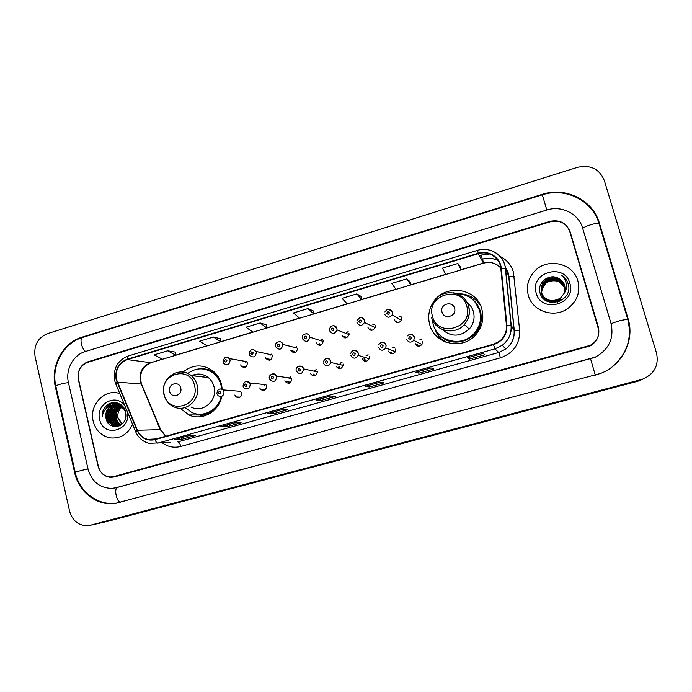 <?xml version="1.0" encoding="UTF-8"?>
<svg xmlns="http://www.w3.org/2000/svg" width="692" height="692" viewBox="0 0 692 692"><rect width="100%" height="100%" fill="white"/><g stroke="black" fill="none" stroke-linecap="round" stroke-linejoin="round"><path stroke-width="1.04" d="M429.654 324.401C434.057 343.535 461.157 350.533 474.894 335.707C481.978 328.069 484.305 319.272 481.883 309.298C476.589 286.834 442.681 283.486 432.275 303.961C428.703 310.474 427.829 317.291 429.654 324.401M434.922 328.769C436.531 333.726 439.385 337.834 443.486 341.095M180.11 408.219L188.864 414.932C202.012 421.22 219.113 411.662 221.786 396.334M222.27 389.397L221.544 384.579C220.246 379.476 217.72 375.211 213.966 371.794C203.638 363.905 193.293 364.001 182.956 372.071M234.873 395.002L236.05 396.905C239.57 398.358 241.413 397.087 241.577 393.091L240.557 391.326L222.936 389.89L224.009 391.75C223.827 395.962 221.89 397.303 218.196 395.781L216.907 393.765M259.742 387.901L260.452 389.319C264.102 391.473 266.126 390.357 266.524 385.963L265.944 384.717L249.596 382.918L250.201 384.224C249.777 388.861 247.65 390.046 243.818 387.771L243.039 386.266M284.888 380.712L285.156 381.439C288.806 384.501 291.003 383.602 291.747 378.749L291.583 378.256L276.541 376.085L276.713 376.612C275.926 381.733 273.617 382.676 269.785 379.45L269.482 378.68M310.336 373.438C313.554 377.313 315.898 376.785 317.36 371.855L317.273 371.457M336.078 366.077C338.777 369.796 341.156 369.571 343.206 365.385L343.102 364.07M362.132 358.638C364.416 362.167 366.769 362.184 369.199 358.69L369.234 356.605M388.489 351.103C390.478 354.451 392.788 354.659 395.417 351.726L395.677 349.045M415.165 343.474C416.947 346.675 419.205 347.021 421.93 344.512L422.44 341.398M394.388 319.912C396.481 323.302 398.817 323.441 401.403 320.31L401.585 317.81M368.006 327.627C370.341 331.157 372.711 331.131 375.107 327.55L375.125 325.551M290.709 350.238L290.778 350.481C294.308 354.079 296.574 353.327 297.569 348.232L282.864 344.417C281.808 349.797 279.43 350.584 275.719 346.796L275.641 346.536M240.652 364.874L241.352 366.293C244.968 368.395 246.966 367.27 247.364 362.911L246.767 361.639L229.484 358.603L230.107 359.944C229.692 364.537 227.59 365.722 223.801 363.508L223.014 362.002M265.538 357.6L265.884 358.491C269.525 361.293 271.671 360.333 272.319 355.619L272.06 354.892L256.049 351.467L256.325 352.228C255.633 357.202 253.384 358.214 249.57 355.264L249.163 354.321M316.175 342.791C319.211 346.588 321.564 346.138 323.233 341.441L323.121 340.758M341.935 335.257C344.59 338.924 346.969 338.708 349.071 334.591L348.967 333.198M346.787 332.35L348.258 331.814M320.976 340.083L322.394 339.339M271.039 354.676L271.662 354.261M295.596 347.669L296.868 346.83M373.031 324.539L374.476 324.245M399.76 316.694L401.049 316.659M419.845 340.014L421.61 339.867M392.797 347.877L394.7 347.358M366.293 355.688L368.179 354.84M340.248 363.387L342.03 362.288M314.601 370.955L316.235 369.692M289.628 377.97L290.77 377.036M479.115 302.888L474.997 299.325M550.313 221.777L87.72 362.331C80.359 365.437 77.236 371.197 78.36 379.605L98.082 466.166C100.02 472.861 104.207 476.459 110.642 476.961L113.938 476.528L590.25 345.36C597.369 341.061 600.059 334.954 598.329 327.039L570.165 231.889C566.549 223.187 559.932 219.814 550.313 221.777M611.036 323.51L582.638 228.144C578.685 213.724 561.541 205.152 546.853 209.996L85.246 351.545C73.214 354.953 65.256 369.692 68.439 382.581L88.005 468.968C91.69 481.52 99.605 487.998 111.749 488.405L116.49 487.661L595.328 357.107C608.977 349.547 614.211 338.353 611.036 323.51M604.315 180.491C599.41 168.935 590.484 164.54 577.535 167.326L47.324 333.7C37.731 337.852 33.648 345.446 35.076 356.484L69.572 511.163C72.798 521.604 79.416 526.361 89.415 525.462L642.245 379.294C654.243 374.234 659.009 365.532 656.544 353.18L604.315 180.491M90.392 525.237L107.632 521.336L638.033 381.18L643.785 378.732M598.727 330.101L569.819 231.69M599.384 223.109C592.992 200.057 565.563 186.563 542.26 194.348L81.95 337.203C62.842 342.704 50.282 366.059 55.282 386.534L74.65 472.688C78.646 491.882 96.681 505.913 114.872 503.525L600.483 373.472C622.281 365.402 635.005 340.291 628.094 318.761L599.384 223.109L599.203 224.147M116.429 487.678L117.035 487.644M109.985 403.401L108.393 406.671M107.312 410.114L107.286 421.324M93.186 421.203C95.643 430.277 101.153 435.813 109.699 437.828C120.062 438.988 127.691 434.49 132.587 424.334C127.691 434.49 120.062 438.988 109.699 437.828C101.153 435.813 95.643 430.277 93.186 421.203C88.818 404.906 104.959 388.056 119.802 393.601C104.959 388.056 88.818 404.906 93.186 421.203M528.316 295.328C532.338 311.443 554.517 318.735 568.262 308.165C577.266 300.951 580.476 291.894 577.889 280.987C573.313 262.969 547.147 257.277 534.579 271.238C528.143 278.27 526.058 286.306 528.316 295.328C532.338 311.443 554.517 318.735 568.262 308.165C577.266 300.951 580.476 291.894 577.889 280.987C573.313 262.969 547.147 257.277 534.579 271.238C528.143 278.27 526.058 286.306 528.316 295.328M116.481 379.467C115.149 369.796 118.756 363.162 127.311 359.589L478.362 253.696C488.491 250.34 500.039 257.761 500.792 268.228L506.457 325.43C506.881 331.788 504.606 337.021 499.624 341.13L493.413 344.253L154.947 439.273L147.612 439.368C142.889 438.027 139.481 435 137.388 430.268L116.481 379.467M116.118 379.571L137.051 430.441C140.926 438.192 146.92 441.262 155.043 439.671L493.534 344.677C502.669 341.381 507.124 334.945 506.907 325.387L501.242 268.176C500.472 257.45 488.621 249.838 478.25 253.281L127.216 359.2C118.453 362.868 114.751 369.658 116.118 379.571M460.119 266.68L457.896 263.488L442.447 268.133L445.821 274.464L395.997 289.368L391.681 283.409L406.792 278.859L410.832 284.931L410.01 281.679L406.792 278.859M175.301 352.124L167.646 350.801L154.108 354.875L162.516 359.226L175.837 355.238L175.292 352.09M220.246 338.639L213.404 337.039L199.573 341.199L207.237 345.844L220.835 341.779L220.246 338.604M266.169 324.859L260.166 322.965L246.032 327.221L252.909 332.177L266.809 328.025L266.161 324.825M313.078 310.795L307.957 308.589L293.512 312.94L299.575 318.216L313.77 313.969L313.069 310.76M569.758 231.474C566.143 222.772 559.534 219.399 549.915 221.362L87.823 361.821C80.462 364.926 77.34 370.687 78.464 379.095L98.402 466.572C100.34 473.276 104.535 476.874 110.988 477.368L114.249 476.935L590.112 345.957C597.248 341.658 599.947 335.542 598.208 327.619L569.758 231.474M431.125 367.945L433.91 368.974L418.85 373.178L415.754 372.235L431.125 367.945M483.111 353.422L484.841 354.771L469.436 359.07L467.385 357.816L483.111 353.422L467.437 357.799M282.059 409.586L287.742 409.75L273.651 413.686L267.7 413.6L282.059 409.586M234.553 422.864L241.11 422.76L227.322 426.609L220.497 426.791L234.553 422.864M188.068 435.848L195.473 435.493L181.97 439.264L174.315 439.688L188.068 435.848M380.315 382.14L384.112 382.866L369.381 386.975L365.29 386.335L380.315 382.14M330.638 396.014L335.395 396.455L320.993 400.478L315.95 400.123L330.638 396.014M356.821 293.892L361.769 299.61L361.008 296.375L356.821 293.892L342.047 298.338L347.263 303.952L313.77 313.96L307.957 308.589M320.993 400.478L320.569 398.843M369.381 386.975L368.948 385.332M181.97 439.264L181.589 437.673M227.322 426.609L226.924 425.009M273.651 413.686L273.245 412.069M469.436 359.07L468.968 357.392M418.85 373.178L418.4 371.517M260.166 322.965L266.809 328.025L299.567 318.208M213.404 337.039L220.835 341.779L252.9 332.169M167.646 350.801L175.837 355.238M395.988 289.36L347.263 303.952M457.896 263.488L460.993 269.923L445.821 274.464M500.731 267.692C495.896 262.943 490.135 261.446 483.448 263.194L460.984 269.915L460.111 266.645M333.189 389.233L318.787 393.281M285.536 402.614L271.437 406.567M238.896 415.702L225.108 419.577M193.258 428.521L179.747 432.31M381.897 375.557L367.175 379.692M431.704 361.579L416.645 365.8M482.644 347.28L467.238 351.597M121.766 424.222L117.951 418.106C117.285 413.591 118.661 409.915 122.069 407.069M122.017 424.023L118.453 418.106M120.754 424.879C118.185 423.409 116.576 421.143 115.91 418.106C115.227 413.02 116.957 409.093 121.091 406.334M121.014 424.732C118.574 423.227 117.052 421.021 116.42 418.106C115.746 413.159 117.38 409.292 121.334 406.507M119.742 425.372C116.637 424.075 114.673 421.653 113.86 418.106C113.168 412.467 115.244 408.349 120.097 405.763M119.993 425.269C117.026 423.911 115.149 421.523 114.37 418.106C113.687 412.605 115.676 408.531 120.347 405.893M118.721 425.727L118.617 425.701C115.045 424.637 112.761 422.111 111.784 418.106C111.101 411.913 113.531 407.649 119.093 405.322M118.981 425.649C115.477 424.542 113.254 422.034 112.303 418.106C111.62 412.051 113.964 407.822 119.344 405.417M119.102 425.969L117.951 425.961M117.692 425.935L116.55 425.736C112.96 424.672 110.677 422.129 109.691 418.115C109.301 409.681 113.142 405.287 121.204 404.924L119.361 405.244M119.085 425.969L118.211 425.926M117.951 425.891L117.069 425.727C113.479 424.663 111.196 422.129 110.218 418.115C109.751 410.01 113.393 405.599 121.135 404.881M113.099 405.079C107.494 407.38 105.123 411.723 105.988 418.115C108.263 432.656 129.456 426.229 125.71 412.216C123.903 402.13 110.53 399.249 104.786 407.372C102.814 410.235 101.975 413.418 102.26 416.93C103.186 410.347 106.802 406.394 113.099 405.079L118.756 405.201C122.199 406.489 124.456 408.955 125.529 412.622L125.806 417.155M123.167 422.942C120.693 425.519 117.796 426.462 114.465 425.77C110.858 424.706 108.566 422.155 107.58 418.115C105.729 410.434 113.713 402.554 120.832 405.261L122.285 405.875M120.46 425.286L114.993 425.762C111.386 424.698 109.094 422.146 108.116 418.115C106.265 410.442 114.232 402.571 121.342 405.278L121.827 405.451M122.337 406.879L122.882 406.515M121.36 406.187L122.147 405.806M121.602 406.342L122.354 405.953M120.365 405.65L121.152 405.374M120.616 405.772L121.403 405.469M119.612 405.339L121.273 404.984M105.988 418.115C104.129 410.408 112.139 402.502 119.275 405.218L125.105 410.226M114.465 402.562L112.675 405.123M112.459 405.503L111.758 406.861M111.438 407.597L110.106 412.173M110.227 419.932L110.339 420.442M125.148 406.446C117.069 392.425 95.245 403.574 99.639 419.335C103.298 438.65 132.276 430.493 127.216 411.403M102.26 416.93C102.156 411.351 104.25 407.078 108.54 404.102M106.966 407.726C108.782 405.14 111.248 403.419 114.37 402.562M109.388 424.36C105.686 419.17 105.573 413.66 109.033 407.839M111.161 405.434L116.144 402.718M110.677 423.201C107.805 418.245 107.952 413.159 111.092 407.934M112.173 406.559L113.765 405.054M113.998 404.872L117.458 403.012M112.718 423.123C109.916 418.228 110.045 413.202 113.133 408.038M114.215 406.645L115.815 405.123M116.057 404.941L118.626 403.427M114.751 423.046C112 418.21 112.13 413.245 115.149 408.142M116.239 406.732L117.848 405.192M118.09 405.002L119.716 403.955M116.758 422.959C114.068 418.193 114.197 413.288 117.147 408.237M118.245 406.81L119.56 405.512M120.105 405.071L120.763 404.604M106.274 408.367C108.099 405.434 110.703 403.505 114.068 402.562M108.367 423.314C105.66 418.833 105.547 414.067 108.038 409.007M110.746 405.564L115.953 402.683M109.786 422.094C107.779 417.933 107.883 413.608 110.097 409.128M111.429 407.121L113.35 405.175M113.635 404.941L117.303 402.969M111.827 421.999C109.89 417.907 109.985 413.66 112.13 409.249M113.479 407.216L115.4 405.244M115.694 405.01L118.488 403.367M113.86 421.895C111.974 417.882 112.069 413.704 114.154 409.37M115.503 407.303L117.432 405.313M117.726 405.079L119.586 403.877M115.867 421.8C114.042 417.856 114.137 413.747 116.152 409.491M117.502 407.389L119.387 405.434M120.157 404.837L120.633 404.517M180.742 388.056C179.167 380.375 167.533 383.792 169.626 391.291C171.158 398.964 182.835 395.59 180.742 388.056M191.104 407.008C202.791 413.626 217.954 400.305 214.027 386.75C213.067 382.979 211.138 379.908 208.257 377.521C203.067 373.654 197.523 373.023 191.623 375.652M221.691 389.12L221.085 385.47C219.892 380.79 217.556 376.915 214.07 373.836C205.42 367.322 196.64 367.184 187.705 373.429M221.873 386.11L221.743 385.53C220.549 380.86 218.214 376.993 214.728 373.922C211.51 371.172 207.851 369.537 203.733 369.026M205.057 375.505L202.099 376.829M197.722 374.061L193.206 375.825M200.23 414.223C209.823 413.963 216.683 409.18 220.817 399.881M185.032 407.553L191.641 412.371C203.206 418.124 218.464 410.019 221.172 396.525M203.509 416.169L197.886 414.534M454.583 308.338C452.646 300.233 439.472 304.108 441.989 311.997C443.883 320.093 457.118 316.27 454.583 308.338M442.032 329.366C451.028 337.125 460.093 337.03 469.237 329.081C473.613 323.968 475.015 318.19 473.423 311.746C472.281 307.819 470.076 304.627 466.815 302.179M432.344 319.609L433.131 324.193C437.093 341.381 461.555 347.488 473.683 334.011C479.807 327.238 481.796 319.488 479.668 310.743C475.837 299.835 468.112 294.109 456.504 293.564M443.062 337.713C454.03 343.872 464.297 342.687 473.864 334.175C479.98 327.42 481.969 319.678 479.841 310.959L475.646 302.75M469.686 304.817L467.558 303.632M482.826 318.208L482.03 313.675M444.869 341.545L445.683 342.056M445.977 342.168L440.64 338.353L441.245 336.589C455.57 349.789 481.952 337.653 481.251 317.896C481.087 309.722 477.739 303.208 471.217 298.364M480.265 305.008L479.677 304.238M459.626 293.728C468.467 294.195 475.395 298.053 480.395 305.284M541.577 292.742C541.421 289.126 542.649 286.081 545.244 283.633C551.239 277.726 562.674 280.718 564.698 288.78L565.018 290.251M543.653 298.883L542.121 295.7M543.402 298.641L542.165 295.899M541.464 292.353C541.161 288.564 542.381 285.372 545.114 282.777C551.152 276.826 562.648 279.836 564.689 287.95L565.07 289.844M558.868 301.66L560.71 300.233L557.449 302.119M545.919 300.605L541.974 294.922M545.037 300.025L542.009 295.121M541.706 293.538C545.841 301.842 552.155 303.624 560.65 298.901L560.641 298.71C554.249 304.169 543.618 300.916 541.663 293.339C540.608 288.953 541.706 285.147 544.985 281.903C551.057 275.918 562.631 278.945 564.689 287.111L565.104 289.429M541.862 294.334C542.865 299.973 552.294 305.968 560.684 299.662L560.676 299.48C554.327 304.904 543.756 301.669 541.819 294.135M541.386 292.059C540.599 288.997 541.81 285.684 545.019 282.12C557.908 273.357 565.399 286.159 564.689 287.327L565.096 289.533M564.118 293.382L564.672 285.502C563.608 282.137 561.446 279.698 558.176 278.193C548.877 273.098 537.078 282.829 539.924 292.457C543.713 309.921 572.734 302.11 568.461 284.853L568.236 283.997C567.103 280.312 564.871 277.449 561.549 275.39C564.335 277.925 565.961 281.056 566.419 284.767C566.739 287.898 565.969 290.77 564.118 293.382L560.615 297.932C554.18 303.425 543.471 300.155 541.507 292.526C540.443 288.123 541.559 284.282 544.846 281.021C550.962 275.001 562.613 278.037 564.681 286.263L565.122 289.014M564.317 293.097L560.624 298.122C551.135 302.698 544.777 300.908 541.551 292.733C540.487 288.305 541.594 284.481 544.881 281.246C550.953 275.217 562.683 278.314 564.681 286.479L565.122 289.144M558.176 278.193C561.939 280.338 564.11 282.812 564.672 285.614L565.13 288.685M541.706 293.131C541.68 289.68 542.909 286.799 545.374 284.481L545.408 284.689M541.611 292.846C541.447 289.334 542.675 286.341 545.279 283.841C548.254 280.519 556.619 279.732 559.655 282.431C562.925 285.095 564.611 287.284 564.698 288.988M541.49 292.448C540.988 289.325 542.208 286.177 545.149 282.985C553.072 275.71 564.75 283.019 564.698 288.157M536.196 293.053C541.317 314.116 576.791 304.073 569.862 283.313C564.456 262.19 529.328 272.562 536.196 293.053M561.549 275.39C565.373 277.899 567.708 281.237 568.547 285.389M599.151 223.974L598.969 223.343C597.672 223.066 595.059 223.49 591.132 224.632C586.66 226.033 583.858 227.305 582.733 228.438M627.731 319.22L619.833 320.63L611.079 323.64M55.818 386.006C51.009 365.765 63.474 342.99 82.573 337.454L542.346 194.824L546.81 210.013M595.293 375.176L590.579 358.828M120.728 502.34C116.611 502.366 113.618 488.128 117.597 487.497L117.752 487.471M116.144 503.283C97.659 505.74 79.32 491.727 75.29 472.575C73.231 472.575 83.101 469.816 88.022 469.02M75.238 472.359L55.931 386.491C53.76 385.859 63.465 382.918 68.465 382.693M82.573 337.454C79.234 338.033 81.786 349.529 85.687 351.406M638.033 381.18L641.103 379.623M107.632 521.336L90.462 525.219M570.147 232.659L570.165 231.889M542.312 194.841L542.26 194.348M627.756 319.297L628.094 318.761M75.298 472.619L74.65 472.688M55.948 386.577L55.282 386.534M82.893 337.359L81.95 337.203M117.675 487.479L116.49 487.661M127.311 359.589L150.536 362.669C142.396 366.051 138.971 372.331 140.251 381.491L160.25 429.602L165.656 436.271M479.409 255.659L481.286 255.097L482.307 259.145M498.067 260.573C493.015 258.116 487.756 257.666 482.298 259.223L481.407 259.413M481.286 255.097L489.633 253.973M500.013 256.412C506.734 259.716 511.206 264.941 513.403 272.06L519.631 330.222C519.952 343.924 513.559 353.128 500.463 357.807L180.837 446.452C174.125 448.148 167.94 446.946 162.291 442.854M501.242 268.176L505.558 268.479L508.724 276.342L508.049 272.812L505.143 266.775M498.11 260.633C493.059 258.081 487.773 257.597 482.246 259.163M135.589 431.531L115.78 383.939L116.983 382.278M493.534 344.677L494.979 348.855L157.863 443.131C156.842 443.044 155.908 441.894 155.043 439.671M506.907 325.387L511.224 325.439C511.751 333.518 508.802 340.118 502.375 345.23L494.979 348.855L498.707 352.488L505.722 349.062C511.812 344.227 514.606 337.981 514.104 330.326L508.724 276.342L514.251 276.445M170.803 442.326L149.152 443.338C142.959 441.764 138.487 437.95 135.736 431.894L137.051 430.441M490.611 250.4C499.252 253.445 504.234 259.465 505.558 268.479L511.224 325.439L514.104 330.326L519.631 330.222M478.25 253.281L477.584 250.34L128.124 356.025L127.216 359.2M180.837 446.452C180.05 443.624 179.055 442.101 177.87 441.885L498.707 352.488L500.463 357.807M500.774 268.038C496.026 262.995 490.221 261.342 483.362 263.081L460.95 269.785M478.362 253.696L483.448 263.194M445.752 274.335L410.797 284.793M395.911 289.247L361.734 299.472M347.15 303.84L313.744 313.831M299.454 318.112L266.775 327.887M252.77 332.082L220.809 341.64M207.081 345.749L175.811 355.108M162.343 359.139L151.098 362.634C142.085 366.786 138.884 373.931 141.514 384.077L117.329 382.105M137.388 430.268L160.674 429.628L165.795 436.228M160.916 430.19L141.825 384.804M482.566 259.145L483.466 263.047M194.513 385.548C190.136 364.589 158.485 373.991 164.168 394.362C168.294 415.269 200.248 406.178 194.513 385.548M164.013 394.803C165.449 400.132 168.519 404.033 173.234 406.498C185.413 413.427 201.26 399.466 197.168 385.262C196.173 381.318 194.167 378.091 191.165 375.6C187.973 373.066 184.383 371.855 180.396 371.959M198.613 414.171C203.777 414.984 208.638 413.972 213.197 411.135M216.06 373.914C211.994 370.471 207.349 368.784 202.133 368.845M466.823 306.366C461.452 284.282 425.649 294.922 432.5 316.348C437.569 338.379 473.743 328.094 466.823 306.366M431.488 317.161C434.714 331.174 454.791 335.819 464.315 324.557C468.917 319.176 470.387 313.113 468.726 306.34C466.27 298.875 461.183 294.368 453.45 292.828M246.646 361.483L245.478 362.591M224.545 361.181C225.722 362.539 226.509 362.305 226.907 360.489C225.73 359.139 224.943 359.364 224.545 361.181M226.578 357.15L229.484 358.603C226.353 355.826 224.182 356.908 222.971 361.829M245.037 367.348L244.726 366.829M271.549 354.122L270.226 355.169M250.772 353.465C251.966 354.823 252.753 354.589 253.151 352.764C251.957 351.406 251.161 351.64 250.772 353.465M269.88 359.278L270.347 359.927M252.796 349.425L256.049 351.467C252.173 348.353 249.864 349.244 249.12 354.14M269.586 360.186L269.041 359.113M296.764 346.709L295.302 347.643M294.394 352.894L293.685 351.19M277.31 345.645C278.521 347.012 279.326 346.778 279.724 344.936C278.513 343.578 277.708 343.812 277.31 345.645M294.463 351.38L295.25 352.704M279.343 341.606C281.108 341.718 282.275 342.635 282.855 344.365C281.609 339.495 274.118 342.064 275.589 346.355M322.299 339.236L320.742 340.006M306.227 333.691C308.001 333.829 309.168 334.772 309.731 336.511L309.843 337.229C308.096 342.185 305.622 342.661 302.421 338.656M304.186 337.739C305.414 339.106 306.227 338.864 306.625 337.021C305.397 335.655 304.584 335.888 304.186 337.739M319.54 343.803L320.405 345.369M319.445 345.472L318.865 344.14M348.18 331.71L346.58 332.264M333.457 325.673L336.926 328.501L337.039 329.963C334.824 334.314 332.324 334.556 329.53 330.681M331.39 329.729C332.636 331.105 333.457 330.863 333.864 329.003C332.61 327.627 331.788 327.87 331.39 329.729M344.971 336.373L345.818 337.921M344.746 337.886L344.261 336.719M374.398 324.159L372.85 324.453M375.107 327.55L364.45 322.507L364.416 320.379C362.824 316.452 360.333 316.555 356.951 320.681C359.399 316.72 361.899 316.625 364.468 320.396L364.45 322.507C361.925 326.295 359.433 326.321 356.977 322.602M358.932 321.616C360.203 323 361.034 322.749 361.44 320.88C360.169 319.505 359.338 319.747 358.932 321.616M370.704 328.864L371.492 330.326M370.307 330.127L369.96 329.219M400.988 316.573L399.595 316.599M388.973 309.359L392.355 312.187L392.165 314.834C389.44 318.13 386.975 318 384.778 314.419M386.828 313.407C388.117 314.791 388.956 314.54 389.362 312.663C388.082 311.27 387.235 311.521 386.828 313.407M396.741 321.261L397.416 322.584M396.144 322.161L395.962 321.624M220.281 388.93L222.936 389.89C219.494 387.944 217.47 389.189 216.873 393.627M220.783 392.364C219.615 390.997 218.828 391.222 218.438 393.039C219.606 394.405 220.393 394.18 220.783 392.364M264.154 390.426L263.609 389.622M246.464 381.396L249.596 382.918C246.43 380.029 244.233 381.102 242.996 386.127M247.009 384.83C245.816 383.454 245.029 383.688 244.631 385.513C245.824 386.88 246.612 386.655 247.009 384.83M265.494 384.198L264.102 385.703M288.919 381.923L289.801 383.065M288.971 383.342L288.114 381.82M272.968 373.767L276.541 376.085C274.542 371.267 267.839 375.22 269.447 378.533M273.556 377.201C272.345 375.825 271.549 376.05 271.152 377.893C272.354 379.268 273.158 379.034 273.556 377.201M290.649 376.924L289.066 378.368M313.779 374.035L314.981 375.929M314.03 376.145L313.113 374.337M299.809 366.042C301.703 366.094 302.949 367.045 303.554 368.897L303.641 369.32C302.101 374.528 299.636 375.081 296.254 370.998M300.432 369.476C299.212 368.092 298.399 368.326 297.993 370.177C299.221 371.561 300.034 371.327 300.432 369.476M316.123 369.597L314.358 370.912M339.192 366.777L340.429 368.689M339.339 368.793L338.492 367.097M326.996 358.222C328.882 358.3 330.127 359.252 330.733 361.086L330.845 362.47C328.674 366.89 326.174 367.141 323.346 363.213M327.645 361.656C326.399 360.264 325.577 360.506 325.179 362.366C326.425 363.75 327.247 363.516 327.645 361.656M341.935 362.201L340.023 363.335M364.909 359.442L366.12 361.336M364.883 361.285L364.174 359.762M354.52 350.308C356.406 350.411 357.652 351.363 358.248 353.18L358.205 355.385C355.653 359.079 353.171 359.062 350.766 355.333M355.204 353.733C353.941 352.34 353.102 352.583 352.704 354.451C353.967 355.844 354.797 355.61 355.204 353.733M368.101 354.762L366.094 355.627M364.053 359.191L364.156 357.383M390.919 352.012L392.061 353.837M390.677 353.577L390.15 352.349M382.417 342.289C384.285 342.419 385.513 343.388 386.119 345.178L385.833 348.007C383.065 351.112 380.635 350.896 378.533 347.358M383.108 345.715C381.82 344.313 380.981 344.555 380.574 346.441C381.854 347.842 382.702 347.6 383.108 345.715M394.63 347.289L392.632 347.808M417.241 344.504L418.245 346.19M416.722 345.619L416.437 344.85M410.667 334.175C412.518 334.34 413.738 335.3 414.335 337.073L413.79 340.369C410.918 343.016 408.54 342.652 406.654 339.279M411.359 337.592C410.062 336.191 409.206 336.433 408.799 338.336C410.096 339.737 410.953 339.487 411.359 337.592M421.549 339.807L419.707 339.936M199.036 415.01L188.864 414.932M240.003 397.156L236.05 396.905M264.802 389.726L260.452 389.319M289.187 381.958L285.156 381.439M294.723 351.441L290.778 350.481M245.772 366.994L241.352 366.293M270.165 359.338L265.884 358.491M542.346 194.824C565.39 187.143 592.438 200.49 598.969 223.343L627.644 318.934C632.402 337.912 627.229 353.915 612.117 366.924M595.232 357.297L114.708 488.068M639.123 380.86L642.245 379.294M505.091 266.489L508.239 272.942L508.879 276.471L514.26 330.404C514.684 338.051 511.838 344.27 505.722 349.062L502.375 345.23C508.758 340.092 511.647 333.466 511.051 325.352L505.376 268.332C504.278 255.348 490.005 246.205 477.584 250.34M114.69 380.661L115.581 383.463M114.604 380.315C113.047 368.49 117.545 360.394 128.124 356.025M482.298 259.223L481.442 259.483M147.612 439.368L156.193 438.927M207.228 345.836L175.837 355.23M162.508 359.217L151.098 362.634M330.681 396.023L316.028 400.114M282.111 409.586L267.795 413.591M234.605 422.864L220.61 426.774M188.129 435.848L174.436 439.671M380.34 382.148L365.359 386.335M431.142 367.954L415.805 372.244M117.078 425.727L116.559 425.736M114.993 425.762L114.465 425.77M121.342 405.278L120.832 405.261M119.275 405.218L118.756 405.201M208.257 377.521L191.165 375.6C179.15 365.091 159.558 378.835 163.943 394.518M214.728 373.922L214.07 373.836M199.945 368.81L201.372 368.412M433.789 301.85C441.505 287.846 464.73 290.649 468.536 306.253C470.266 313.052 468.856 319.15 464.315 324.557L469.237 329.081M482.8 318.571L481.251 317.913C481.096 310.154 478.016 303.849 472.005 298.987M323.233 341.441L309.843 337.229L309.713 336.502C309.48 332.644 301.452 332.887 302.326 338.146M349.071 334.591L337.039 329.963L336.892 328.492C336.952 325.82 330.871 323.562 329.409 329.427M401.403 320.31L392.165 314.834L392.286 312.161C391.17 310.18 388.783 306.703 384.908 311.945M296.219 370.834C294.913 365.705 302.923 364.494 303.546 368.897L317.36 371.855M323.216 362.089C325.318 357.435 327.818 357.098 330.707 361.086L330.845 362.47L343.206 365.385M350.749 353.37C352.574 349.434 355.065 349.365 358.205 353.171L358.205 355.385L369.199 358.69M378.732 344.72C381.18 341.416 383.619 341.563 386.05 345.161L385.833 348.007L395.417 351.726M407.095 336.148C409.967 333.38 412.354 333.682 414.257 337.047L413.79 340.369L421.93 344.512"/></g></svg>

